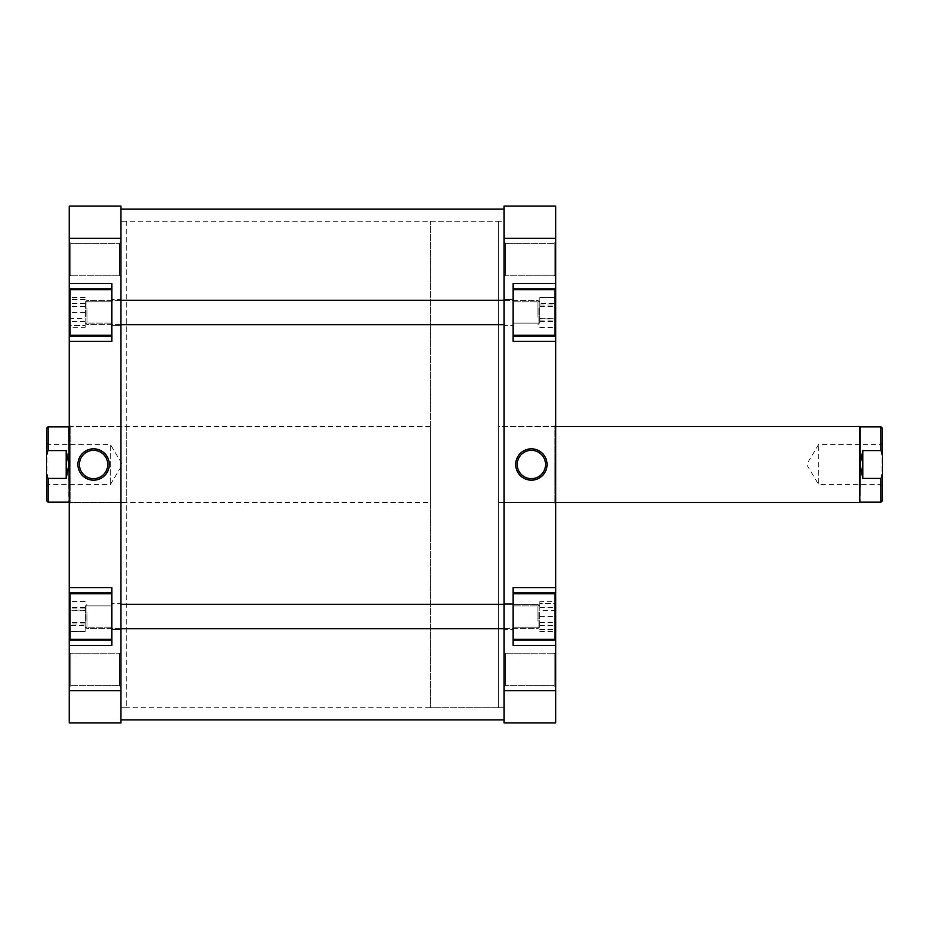 <?xml version="1.0" encoding="UTF-8"?>
<svg xmlns="http://www.w3.org/2000/svg" width="929" height="929" viewBox="0 0 929 929"><rect width="100%" height="100%" fill="white"/><g stroke="black" fill="none" stroke-linecap="round" stroke-linejoin="round"><path stroke-width="0.7" stroke-dasharray="4.64 3.48" d="M85.979 620.769L85.979 605.418L85.979 620.769M87.036 611.863L87.036 628.678L87.036 611.863M538.994 612.269L538.994 627.621L538.994 612.269M537.926 621.176L537.926 604.361L537.926 621.176M504.029 253.849L504.029 707.724L504.029 253.849M120.944 253.849L120.944 707.724L120.944 253.849M120.944 685.683L120.944 209.106L120.944 685.683M504.029 685.683L504.029 209.106L504.029 685.683M513.145 593.712L554.95 593.712L554.95 639.326L554.95 593.712L554.95 639.326L513.145 639.326L513.145 593.712L513.145 639.326M513.145 289.674L554.95 289.674L554.95 335.288L554.95 289.674L554.95 335.288L513.145 335.288L513.145 289.674L513.145 335.288M554.195 653.761L555.716 652.239L555.716 687.205L555.716 652.239L555.716 687.205L555.716 652.239L554.195 653.761L554.195 685.683L555.716 687.205L554.195 685.683L554.195 653.761L554.195 685.683L554.195 653.761L505.55 653.761L504.029 652.239L504.029 687.205L504.029 652.239L504.029 687.205L504.029 652.239L505.55 653.761L505.55 685.683L504.029 687.205L505.55 685.683L554.195 685.683L505.55 685.683L505.55 653.761L505.55 685.683L505.55 653.761L554.195 653.761M554.195 243.317L555.716 241.795L555.716 276.761L555.716 241.795L555.716 276.761L555.716 241.795L554.195 243.317L554.195 275.239L555.716 276.761L554.195 275.239L554.195 243.317L554.195 275.239L554.195 243.317L505.55 243.317L504.029 241.795L504.029 276.761L504.029 241.795L504.029 276.761L504.029 241.795L505.55 243.317L505.55 275.239L504.029 276.761L505.55 275.239L554.195 275.239L505.55 275.239L505.55 243.317L505.55 275.239L505.55 243.317L554.195 243.317M555.716 504.029L554.195 502.508L498.699 502.508L498.699 426.492L554.195 426.492L554.195 502.508L554.195 426.492L555.716 424.971L555.716 504.029L555.716 424.971M531.388 450.344A14.156 14.156 0 0 0 517.232 464.5A14.156 14.156 0 0 0 531.388 478.656A14.156 14.156 0 0 0 545.544 464.5A14.156 14.156 0 0 0 531.388 450.344M430.301 221.276L498.699 221.276L498.699 707.724L504.029 707.724L120.944 707.724L126.263 707.724L126.263 221.276L120.944 221.276L120.944 707.724L120.944 221.276L504.029 221.276L504.029 707.724L504.029 221.276L498.699 221.276L498.699 707.724L498.699 221.276L498.699 707.724L430.301 707.724L430.301 221.276L430.301 707.724M555.716 426.492L498.699 426.492L498.699 502.508L498.699 426.492L498.699 502.508L555.716 502.508M504.029 299.556L513.145 299.556L513.145 325.405L513.145 299.556L513.145 325.405L513.145 299.556L504.029 299.556L504.029 325.405L513.145 325.405L504.029 325.405L504.029 299.556M504.029 603.595L513.145 603.595L513.145 629.444L513.145 603.595L513.145 629.444L513.145 603.595L504.029 603.595L504.029 629.444L513.145 629.444L504.029 629.444L504.029 603.595M539.749 627.156L513.145 627.156L513.145 605.882L513.145 627.156L513.145 605.882L513.145 627.156L539.749 627.156L539.749 605.882L513.145 605.882L539.749 605.882L539.749 627.156M539.749 323.118L513.145 323.118L513.145 301.844L513.145 323.118L513.145 301.844L513.145 323.118L539.749 323.118L539.749 301.844L513.145 301.844L539.749 301.844L539.749 323.118M513.145 592.957L555.716 592.957L513.145 592.957L513.145 645.4L513.145 587.639L513.145 592.957L513.145 587.639L555.716 587.639L555.716 336.043L513.145 336.043L513.145 283.6L513.145 336.043L513.145 283.6L555.716 283.6L555.716 206.064L504.029 206.064L504.029 722.936L555.716 722.936L555.716 640.081L513.145 640.081L513.145 592.957L555.716 592.957L555.716 640.081L513.145 640.081L555.716 640.081M555.716 341.361L513.145 341.361L513.145 336.043L555.716 336.043L555.716 283.6M555.716 645.4L513.145 645.4L513.145 640.081M555.716 592.957L555.716 587.639M555.716 690.653L504.029 690.653M504.029 238.347L555.716 238.347M513.145 288.919L555.716 288.919M513.145 336.043L555.716 336.043M554.95 603.42L554.95 629.618L554.95 603.42L539.749 603.42L554.95 603.78M554.95 318.926L554.95 297.605L554.95 327.356L554.95 318.926L539.749 318.926L539.749 304.05L554.95 304.05M554.95 303.516L554.95 327.298L554.95 303.516L539.749 303.516L539.749 297.675L554.95 297.675M554.95 610.608L554.95 631.337L554.95 610.608L539.749 610.608L539.749 601.702L554.95 601.702M539.749 616.148L554.95 616.148M539.749 629.247L554.95 629.247M539.749 629.618L554.95 629.618M539.749 616.891L554.95 616.891M539.749 304.05L539.749 318.926M539.749 327.356L554.95 327.356M539.749 320.911L554.95 320.911M539.749 306.036L554.95 306.036M539.749 297.605L554.95 297.605M539.749 297.675L539.749 303.516M539.749 318.333L554.95 318.333M539.749 327.298L554.95 327.298M539.749 321.446L554.95 321.446M539.749 306.628L554.95 306.628M539.749 601.702L539.749 610.608M539.749 625.426L554.95 625.426M539.749 631.337L554.95 631.337M539.749 622.43L554.95 622.43M539.749 607.612L554.95 607.612M111.817 335.288L70.012 335.288L70.012 289.674L70.012 335.288L70.012 289.674L111.817 289.674L111.817 335.288L111.817 289.674M111.817 639.326L70.012 639.326L70.012 593.712L70.012 639.326L70.012 593.712L111.817 593.712L111.817 639.326L111.817 593.712M70.778 275.239L69.257 276.761L69.257 241.795L69.257 276.761L69.257 241.795L69.257 276.761L70.778 275.239L70.778 243.317L69.257 241.795L70.778 243.317L70.778 275.239L70.778 243.317L70.778 275.239L119.423 275.239L120.944 276.761L120.944 241.795L120.944 276.761L120.944 241.795L120.944 276.761L119.423 275.239L119.423 243.317L120.944 241.795L119.423 243.317L70.778 243.317L119.423 243.317L119.423 275.239L119.423 243.317L119.423 275.239L70.778 275.239M70.778 685.683L69.257 687.205L69.257 652.239L69.257 687.205L69.257 652.239L69.257 687.205L70.778 685.683L70.778 653.761L69.257 652.239L70.778 653.761L70.778 685.683L70.778 653.761L70.778 685.683L119.423 685.683L120.944 687.205L120.944 652.239L120.944 687.205L120.944 652.239L120.944 687.205L119.423 685.683L119.423 653.761L120.944 652.239L119.423 653.761L70.778 653.761L119.423 653.761L119.423 685.683L119.423 653.761L119.423 685.683L70.778 685.683M69.257 424.971L70.778 426.492L126.263 426.492L126.263 502.508L70.778 502.508L70.778 426.492L70.778 502.508L69.257 504.029L69.257 424.971L69.257 504.029M93.574 478.656A14.156 14.156 0 0 0 107.741 464.5A14.156 14.156 0 0 0 93.574 450.344A14.156 14.156 0 0 0 79.418 464.5A14.156 14.156 0 0 0 93.574 478.656M126.263 221.276L126.263 707.724M126.263 502.508L126.263 426.492M120.944 629.444L111.817 629.444L111.817 603.595L111.817 629.444L111.817 603.595L111.817 629.444L120.944 629.444L120.944 603.595L111.817 603.595L120.944 603.595L120.944 629.444M120.944 325.405L111.817 325.405L111.817 299.556L111.817 325.405L111.817 299.556L111.817 325.405L120.944 325.405L120.944 299.556L111.817 299.556L120.944 299.556L120.944 325.405M85.213 301.844L111.817 301.844L111.817 323.118L111.817 301.844L111.817 323.118L111.817 301.844L85.213 301.844L85.213 323.118L111.817 323.118L85.213 323.118L85.213 301.844M85.213 605.882L111.817 605.882L111.817 627.156L111.817 605.882L111.817 627.156L111.817 605.882L85.213 605.882L85.213 627.156L111.817 627.156L85.213 627.156L85.213 605.882M111.817 336.043L69.257 336.043L111.817 336.043L111.817 283.6L111.817 341.361L111.817 336.043L111.817 341.361L69.257 341.361L69.257 592.957L111.817 592.957L111.817 645.4L111.817 592.957L111.817 645.4L69.257 645.4L69.257 722.936L120.944 722.936L120.944 206.064L69.257 206.064L69.257 288.919L111.817 288.919L111.817 336.043L69.257 336.043L69.257 288.919L111.817 288.919L69.257 288.919M69.257 587.639L111.817 587.639L111.817 592.957L69.257 592.957L69.257 645.4M69.257 283.6L111.817 283.6L111.817 288.919M69.257 336.043L69.257 341.361M69.257 238.347L120.944 238.347M120.944 690.653L69.257 690.653M111.817 640.081L69.257 640.081M111.817 592.957L69.257 592.957M70.012 325.58L70.012 299.382L70.012 325.58L85.213 325.58L70.012 325.22M70.012 610.074L70.012 631.395L70.012 601.644L70.012 610.074L85.213 610.074L85.213 624.95L70.012 624.95M70.012 625.484L70.012 601.702L70.012 625.484L85.213 625.484L85.213 631.325L70.012 631.325M70.012 318.392L70.012 297.663L70.012 318.392L85.213 318.392L85.213 327.298L70.012 327.298M85.213 312.852L70.012 312.852M85.213 299.753L70.012 299.753M85.213 299.382L70.012 299.382M85.213 312.109L70.012 312.109M85.213 624.95L85.213 610.074M85.213 601.644L70.012 601.644M85.213 608.089L70.012 608.089M85.213 622.964L70.012 622.964M85.213 631.395L70.012 631.395M85.213 631.325L85.213 625.484M85.213 610.667L70.012 610.667M85.213 601.702L70.012 601.702M85.213 607.554L70.012 607.554M85.213 622.372L70.012 622.372M85.213 327.298L85.213 318.392M85.213 303.574L70.012 303.574M85.213 297.663L70.012 297.663M85.213 306.57L70.012 306.57M85.213 321.388L70.012 321.388M881.029 502.124L881.029 478.4L882.55 473.5L882.55 500.603M860.126 426.875L860.126 464.5L862.786 450.6L881.029 450.6L881.029 426.875M882.55 486.157L881.029 484.648L881.029 444.352L881.029 484.648L818.704 484.648L818.704 444.352L818.704 484.648L806.604 464.5L818.704 444.352L881.029 444.352L882.55 442.843L882.55 486.157L882.55 442.843M430.301 502.508L430.301 426.492L430.301 502.508L69.257 502.508L69.257 426.492L69.257 502.508M430.301 426.492L69.257 426.492M68.874 426.875L68.874 502.124M46.45 486.157L47.971 484.648L47.971 444.352L110.296 444.352L110.296 484.648L110.296 444.352L122.396 464.5L110.296 484.648L47.971 484.648L47.971 444.352L46.45 442.843L46.45 486.157L46.45 442.843M47.971 502.124L47.971 478.4L46.45 473.5L46.45 455.5L47.971 450.6L47.971 426.875M46.45 473.5L46.45 500.603M46.45 428.397L46.45 455.5M47.971 478.4L66.214 478.4L66.214 450.6L47.971 450.6M66.214 478.4L68.874 464.5L66.214 450.6M882.55 473.5L882.55 455.5L881.029 450.6M882.55 428.397L882.55 455.5M881.029 478.4L862.786 478.4L862.786 450.6M862.786 478.4L860.126 464.5L860.126 502.124M859.743 426.492L859.743 502.508M85.979 316.731L85.979 301.379L85.979 316.731M87.036 307.824L87.036 324.639L87.036 307.824M538.994 308.231L538.994 323.582L538.994 308.231M537.926 317.137L537.926 300.322L537.926 317.137M504.029 628.678L537.926 628.678L538.994 627.621L537.926 628.678L87.036 628.678L85.979 627.621L87.036 628.678L120.944 628.678M120.944 604.361L537.926 604.361L538.994 605.418L537.926 604.361L504.029 604.361M85.979 605.418L87.036 604.361L85.979 605.418M120.944 324.639L87.036 324.639L85.979 323.582L87.036 324.639L504.029 324.639M538.994 323.582L537.926 324.639L538.994 323.582M504.029 300.322L537.926 300.322L538.994 301.379L537.926 300.322L87.036 300.322L85.979 301.379L87.036 300.322L120.944 300.322"/><path stroke-width="1.39" d="M513.145 289.674L554.95 289.674L554.95 335.288L513.145 335.288M513.145 593.712L554.95 593.712L554.95 639.326L513.145 639.326M531.388 480.177A15.677 15.677 0 0 1 515.711 464.5A15.677 15.677 0 0 1 531.388 448.823A15.677 15.677 0 0 1 547.065 464.5A15.677 15.677 0 0 1 531.388 480.177M531.388 450.344A14.156 14.156 0 0 0 517.232 464.5A14.156 14.156 0 0 0 531.388 478.656A14.156 14.156 0 0 0 545.544 464.5A14.156 14.156 0 0 0 531.388 450.344M513.145 640.081L555.716 640.081L555.716 690.653L504.029 690.653L504.029 206.064L555.716 206.064L555.716 283.6L513.145 283.6L513.145 341.361L555.716 341.361L555.716 288.919L513.145 288.919M555.716 341.361L555.716 587.639L513.145 587.639L513.145 645.4L555.716 645.4M555.716 283.6L555.716 288.919M555.716 587.639L555.716 592.957L513.145 592.957M555.716 640.081L555.716 592.957M555.716 690.653L555.716 722.936L504.029 722.936L504.029 690.653M504.029 238.347L555.716 238.347M513.145 336.043L555.716 336.043M111.817 639.326L70.012 639.326L70.012 593.712L111.817 593.712M111.817 335.288L70.012 335.288L70.012 289.674L111.817 289.674M93.574 448.823A15.677 15.677 0 0 1 109.262 464.5A15.677 15.677 0 0 1 93.574 480.177A15.677 15.677 0 0 1 77.897 464.5A15.677 15.677 0 0 1 93.574 448.823M93.574 478.656A14.156 14.156 0 0 0 107.741 464.5A14.156 14.156 0 0 0 93.574 450.344A14.156 14.156 0 0 0 79.418 464.5A14.156 14.156 0 0 0 93.574 478.656M111.817 288.919L69.257 288.919L69.257 238.347L120.944 238.347L120.944 722.936L69.257 722.936L69.257 645.4L111.817 645.4L111.817 587.639L69.257 587.639L69.257 640.081L111.817 640.081M69.257 587.639L69.257 341.361L111.817 341.361L111.817 283.6L69.257 283.6M69.257 645.4L69.257 640.081M69.257 341.361L69.257 336.043L111.817 336.043M69.257 288.919L69.257 336.043M69.257 238.347L69.257 206.064L120.944 206.064L120.944 238.347M120.944 690.653L69.257 690.653M111.817 592.957L69.257 592.957M882.55 455.5L882.55 500.603L881.029 502.124L881.029 478.4L862.786 478.4L862.786 450.6L860.126 464.5L860.126 426.875L881.029 426.875L881.029 450.6L882.55 455.5L882.55 428.397L881.029 426.875M555.716 502.508L859.743 502.508L859.743 426.492L555.716 426.492M862.786 478.4L860.126 464.5L859.743 502.508M46.45 500.603L46.45 473.5L47.971 478.4L47.971 502.124L46.45 500.603M69.257 502.508L68.874 426.875L47.971 426.875L47.971 450.6L66.214 450.6L68.874 464.5L66.214 478.4L47.971 478.4M47.971 450.6L46.45 455.5L46.45 473.5M46.45 455.5L46.45 428.397L47.971 426.875M66.214 450.6L66.214 478.4M881.029 450.6L862.786 450.6M882.55 473.5L881.029 478.4M504.029 628.678L120.944 628.678M504.029 604.361L120.944 604.361M120.944 209.106L504.029 209.106M120.944 719.894L504.029 719.894M68.874 502.124L47.971 502.124M860.126 502.124L881.029 502.124M504.029 324.639L120.944 324.639M504.029 300.322L120.944 300.322"/></g></svg>
